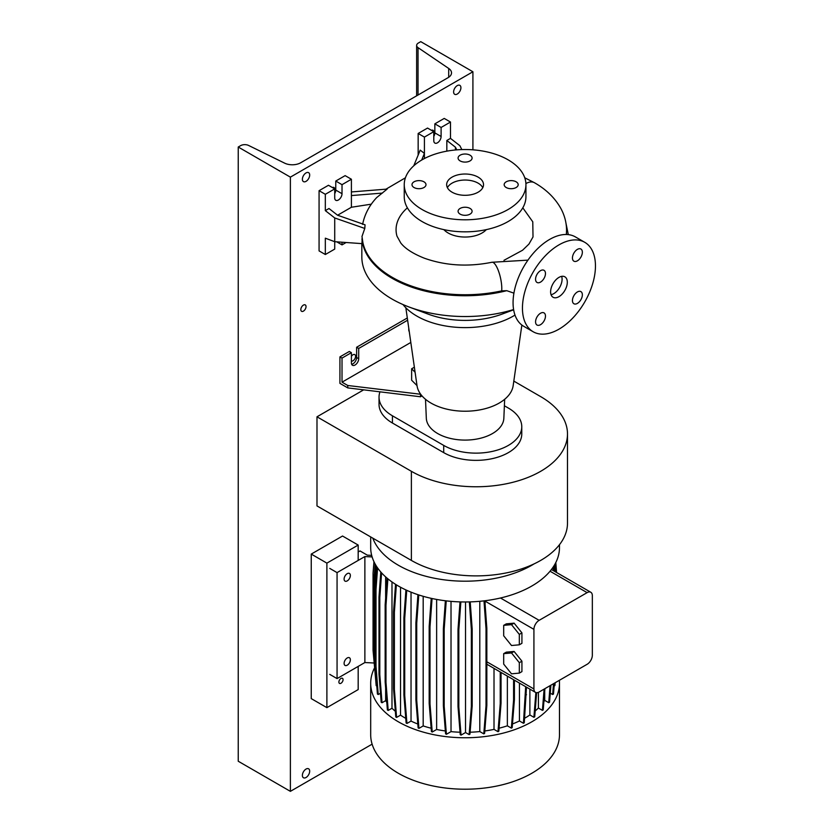 <?xml version="1.0" encoding="UTF-8"?>
<svg xmlns="http://www.w3.org/2000/svg" width="833" height="833" viewBox="0 0 833 833"><rect width="100%" height="100%" fill="white"/><g stroke="black" fill="none" stroke-linecap="round" stroke-linejoin="round"><path stroke-width="1.25" d="M558.953 296.663A11.797 6.81 120 0 0 566.669 286.271A11.797 6.81 120 0 0 564.857 276.816A11.797 6.81 120 0 0 558.953 277.399A11.797 6.81 120 0 0 551.248 287.791A11.797 6.81 120 0 0 553.06 297.256A11.797 6.81 120 0 0 558.953 296.663M551.061 294.695A11.797 6.81 120 0 0 553.747 293.653A11.797 6.81 120 0 0 561.64 276.358M423.945 187.519A7.008 4.04 0 0 0 425.996 184.666A7.008 4.04 0 0 0 421.675 180.928A7.008 4.04 0 0 0 414.043 181.802A7.008 4.04 0 0 0 411.991 184.666A7.008 4.04 0 0 0 416.313 188.404A7.008 4.04 0 0 0 423.945 187.519M470.041 160.915A7.008 4.04 0 0 0 472.092 158.051A7.008 4.04 0 0 0 467.771 154.313A7.008 4.04 0 0 0 460.139 155.188A7.008 4.04 0 0 0 458.088 158.051A7.008 4.04 0 0 0 462.409 161.789A7.008 4.04 0 0 0 470.041 160.915M516.137 187.519A7.008 4.04 0 0 0 518.188 184.666A7.008 4.04 0 0 0 513.867 180.928A7.008 4.04 0 0 0 506.225 181.802A7.008 4.04 0 0 0 504.173 184.666A7.008 4.04 0 0 0 508.505 188.404A7.008 4.04 0 0 0 516.137 187.519M470.041 208.417A7.008 4.04 0 0 0 462.409 207.542A7.008 4.04 0 0 0 458.088 211.28A7.008 4.04 0 0 0 460.139 214.133A7.008 4.04 0 0 0 467.771 215.008A7.008 4.04 0 0 0 472.092 211.28A7.008 4.04 0 0 0 470.041 208.417M577.394 303.399A7.008 4.04 120 0 0 581.975 297.225A7.008 4.04 120 0 0 580.903 291.612A7.008 4.04 120 0 0 577.394 291.956A7.008 4.04 120 0 0 572.823 298.131A7.008 4.04 120 0 0 573.895 303.743A7.008 4.04 120 0 0 577.394 303.399M577.394 260.823A7.008 4.04 120 0 0 581.975 254.648A7.008 4.04 120 0 0 580.903 249.025A7.008 4.04 120 0 0 577.394 249.379A7.008 4.04 120 0 0 572.823 255.554A7.008 4.04 120 0 0 573.895 261.166A7.008 4.04 120 0 0 577.394 260.823M540.523 282.106A7.008 4.04 120 0 0 545.094 275.931A7.008 4.04 120 0 0 544.022 270.319A7.008 4.04 120 0 0 540.523 270.663A7.008 4.04 120 0 0 535.942 276.837A7.008 4.04 120 0 0 537.014 282.449A7.008 4.04 120 0 0 540.523 282.106M540.523 324.683A7.008 4.04 120 0 0 545.094 318.508A7.008 4.04 120 0 0 544.022 312.896A7.008 4.04 120 0 0 540.523 313.25A7.008 4.04 120 0 0 535.942 319.424A7.008 4.04 120 0 0 537.014 325.037A7.008 4.04 120 0 0 540.523 324.683M361.834 243.632L361.834 256.928A103.25 59.612 0 0 0 409.013 306.981A103.25 59.612 0 0 0 513.597 309.543M513.919 293.154L506.756 290.675L501.705 290.863A102.99 59.455 180 0 1 362.896 242.653L361.98 236.468L364.792 228.45L334.72 217.954L334.72 241.695L361.949 243.632L362.209 238.051M402.995 304.555A68.223 39.39 0 0 0 513.326 316.082A68.223 39.39 0 0 0 514.992 315.093M409.013 306.981L428.037 314.083A68.223 39.39 0 0 0 502.132 314.083L513.638 309.793M405.838 307.752L417.021 385.679A48.231 27.843 0 0 0 448.487 409.524A48.231 27.843 0 0 0 499.196 403.068A48.231 27.843 0 0 0 513.159 385.679L521.864 325.047M425.507 399.299L426.319 418.26A38.776 22.387 0 0 0 450.695 438.491A38.776 22.387 0 0 0 492.511 433.535A38.776 22.387 0 0 0 503.85 418.26L504.663 399.299M443.864 229.627A23.97 13.838 0 0 0 482.036 232.99A23.97 13.838 0 0 0 486.316 229.627M407.379 207.833A69.024 39.849 0 0 0 396.966 236.114L400.788 243.017C405.234 248.682 413.126 253.753 424.476 258.251C445.582 265.706 468.063 267.049 491.918 262.27A17.326 5.029 77.6 0 1 498.373 270.694A17.326 5.029 77.6 0 1 501.789 288.551A17.326 5.029 77.6 0 1 501.705 290.863M404.244 184.666L404.244 196.703A60.84 35.132 0 0 0 441.802 229.158A60.84 35.132 0 0 0 508.109 221.547A60.84 35.132 0 0 0 525.935 196.703L525.935 184.666A60.84 35.132 0 0 0 488.377 152.21A60.84 35.132 0 0 0 422.071 159.821A60.84 35.132 0 0 0 404.244 184.666A60.84 35.132 0 0 0 441.802 217.121A60.84 35.132 0 0 0 508.109 209.499A60.84 35.132 0 0 0 525.935 184.666M478.121 192.194A18.441 10.642 0 0 0 483.525 184.666A18.441 10.642 0 0 0 472.144 174.826A18.441 10.642 0 0 0 452.048 177.137A18.441 10.642 0 0 0 446.655 184.666A18.441 10.642 0 0 0 458.035 194.495A18.441 10.642 0 0 0 478.121 192.194M482.776 187.675A18.441 10.642 0 0 0 452.048 183.156A18.441 10.642 0 0 0 447.404 187.675M461.846 149.586L459.878 145.702L450.486 138.372L450.486 122.035L441.105 127.459L441.105 136.487A5.165 2.978 -60 0 1 437.45 142.818A5.165 2.978 -60 0 1 434.868 143.068A5.165 2.978 -60 0 1 433.795 140.704L433.795 131.676L424.413 137.091L418.156 133.478L418.156 155.094M371.341 204.158L351.401 207.25L351.401 179.241L342.019 184.666L342.019 193.693A5.165 2.978 -60 0 1 338.365 200.024A5.165 2.978 -60 0 1 335.782 200.274A5.165 2.978 -60 0 1 334.72 197.91L334.72 188.883L325.328 194.297L325.328 210.624L334.72 217.954M409.263 331.617A5.165 2.978 -60 0 1 408.764 329.785L408.764 328.181M407.42 318.768L406.681 318.341L356.618 347.246L356.618 357.482A5.165 2.978 -60 0 1 352.963 363.813A5.165 2.978 -60 0 1 351.651 364.281M422.008 395.904L420.498 396.779L347.757 387.897L339.926 383.378L339.926 356.888L342.019 358.086L351.401 352.671L351.401 362.907A5.165 2.978 120 0 0 352.474 365.271A5.165 2.978 120 0 0 355.056 365.01A5.165 2.978 120 0 0 358.7 358.69L358.7 348.454L407.629 320.216M584.766 242.32L575.384 236.905A51.625 29.811 120 0 0 549.572 239.456A51.625 29.811 120 0 0 515.846 284.948A51.625 29.811 120 0 0 523.759 326.317L533.141 331.742A51.625 29.811 120 0 0 558.953 329.181A51.625 29.811 120 0 0 592.68 283.689A51.625 29.811 120 0 0 584.766 242.32A51.625 29.811 120 0 0 558.953 244.881A51.625 29.811 120 0 0 525.227 290.373A51.625 29.811 120 0 0 533.141 331.742M356.618 347.246L358.7 348.454M351.401 352.671L349.319 351.464L339.926 356.888M342.019 358.086L342.019 382.18L347.757 385.492L420.686 394.259M347.757 387.897L347.757 385.492M420.498 396.779L420.498 394.373M342.019 382.18L410.815 342.457M414.365 367.197L411.637 368.78L411.637 380.223L417.01 385.596M325.328 254.513L325.328 238.186L334.72 241.695L334.72 249.098L325.328 254.513L319.07 250.9L319.07 190.684L328.462 185.27L334.72 188.883A3.686 2.124 120 0 0 333.95 187.487A3.686 2.124 120 0 0 332.388 187.529M351.401 207.25L337.584 215.226L328.983 208.521L325.328 210.624M351.401 179.241L345.143 175.628L335.761 181.053L335.761 190.08A5.165 2.978 -60 0 1 334.72 193.631M342.019 242.216L342.019 244.881L346.122 242.507M342.019 244.881L336.751 241.841M325.328 194.297L319.07 190.684M342.019 184.666L335.761 181.053M362.615 224.389C364.625 214.362 369.311 205.428 376.693 197.567L387.147 189.081L351.401 191.944M351.401 195.568L382.441 193.079M364.792 228.45L365.062 224.816L337.552 215.216M455.412 149.982L455.412 147.17L446.832 140.475L446.832 151.158M450.486 122.035L444.228 118.421L434.847 123.846L434.847 132.874A5.165 2.978 -60 0 1 433.795 136.435M431.463 130.323A3.686 2.124 120 0 1 433.035 130.292A3.686 2.124 120 0 1 433.785 131.666L427.537 128.063L418.156 133.478M441.105 127.459L434.847 123.846M424.413 137.091L424.413 158.541M446.832 140.475L450.486 138.372M421.696 160.04L424.413 153.418L420.196 150.127L413.751 165.809M455.412 147.17L456.786 149.867M411.637 368.78L415.094 372.236M522.801 207.833L532.776 221.817L533.016 236.947L528.945 244.079L522.551 250.244L503.975 260.312M567.492 433.962L567.492 523.082A91.453 52.802 0 0 1 511.035 571.865A91.453 52.802 0 0 1 411.377 560.422L316.988 505.923L316.988 416.802L411.377 471.301A91.453 52.802 0 0 0 511.035 482.744A91.453 52.802 0 0 0 567.492 433.962A91.453 52.802 0 0 0 540.7 396.633L513.815 381.098M363.677 389.844L316.988 416.802M379.036 397.133L379.036 404.359A45.721 26.396 0 0 0 392.426 423.018L443.708 452.631A45.721 26.396 0 0 0 493.542 458.348A45.721 26.396 0 0 0 521.77 433.962L521.77 426.735A45.721 26.396 180 0 1 493.542 451.122A45.721 26.396 180 0 1 443.708 445.405L392.426 415.792A45.721 26.396 180 0 1 379.036 397.133A45.721 26.396 180 0 1 379.963 391.833M504.392 405.765L508.369 408.066A45.721 26.396 180 0 1 521.77 426.735M559.349 680.322A94.4 54.499 180 0 1 559.484 683.258L559.484 734.706A94.4 54.499 180 0 1 501.216 785.061A94.4 54.499 180 0 1 398.341 773.253A94.4 54.499 180 0 1 370.685 734.706L370.685 683.258A94.4 54.499 180 0 1 374.35 668.233M559.484 683.258A94.4 54.499 180 0 1 501.216 733.613A94.4 54.499 180 0 1 398.341 721.795A94.4 54.499 180 0 1 370.685 683.258M534.161 563.847A94.4 54.499 180 0 1 398.341 565.232A94.4 54.499 180 0 1 372.799 538.139M559.484 544.678L559.484 547.468A94.4 54.499 180 0 1 550.051 571.23A94.4 54.499 180 0 1 500.466 598A94.4 54.499 180 0 1 398.341 586.005A94.4 54.499 180 0 1 370.685 547.468L370.685 536.931M347.236 573.666A4.425 2.551 -60 0 1 349.444 573.448A4.425 2.551 -60 0 1 350.12 576.988A4.425 2.551 -60 0 1 347.236 580.893A4.425 2.551 -60 0 1 345.018 581.111A4.425 2.551 -60 0 1 344.341 577.561A4.425 2.551 -60 0 1 347.236 573.666M347.236 657.966A4.425 2.551 -60 0 1 349.444 657.747A4.425 2.551 -60 0 1 350.12 661.298A4.425 2.551 -60 0 1 347.236 665.192A4.425 2.551 -60 0 1 345.018 665.411A4.425 2.551 -60 0 1 344.341 661.871A4.425 2.551 -60 0 1 347.236 657.966M329.764 674.376L337.063 678.593L337.063 572.615L364.875 556.559L372.122 556.923M337.063 678.593L364.875 662.537L364.875 556.559M329.764 568.398L337.063 572.615M371.685 555.372L367.311 555.153L360.012 550.936L358.18 551.987M364.875 662.537L373.965 662.995M503.684 635.787L511.504 645.513L519.323 644.815L521.927 643.315L521.927 632.882L514.107 623.146L506.287 623.855L503.684 625.354L503.684 635.787M519.323 644.815L519.323 634.392L521.927 632.882M519.323 634.392L511.504 624.656L514.107 623.146M511.504 624.656L503.684 625.354M485.087 604.144L485.108 600.728M533.922 629.363L533.922 688.985A7.372 4.259 120 0 0 535.452 692.358A7.372 4.259 120 0 0 539.138 691.994L587.119 664.297A7.372 4.259 120 0 0 592.336 655.259L592.336 595.647A7.372 4.259 120 0 0 590.805 592.263A7.372 4.259 120 0 0 587.119 592.638L539.138 620.335A7.372 4.259 120 0 0 533.922 629.363L485.087 601.166M514.107 651.448L506.287 652.156L503.684 653.655L503.684 664.088L511.504 673.814L519.323 673.116L521.927 671.617L521.927 661.183L514.107 651.448L511.504 652.957L503.684 653.655M479.798 601.311L479.798 731.572A84.956 49.053 180 0 1 470.104 732.228M538.399 692.358L538.399 708.05A84.956 49.053 180 0 1 535.182 710.976M431.15 728.229A84.956 49.053 180 0 1 423.185 725.928L423.185 596.303M386.772 702.281A84.956 49.053 180 0 1 385.648 700.647L385.648 688.027M385.648 598.146L385.648 576.915M529.882 689.141L529.882 714.985A84.956 49.053 180 0 1 524.623 718.254M460.035 732.228A84.956 49.053 180 0 1 451.017 731.634L451.017 601.364M507.359 676.136L507.359 725.814A84.956 49.053 180 0 1 499.061 728.219M395.321 711.257A84.956 49.053 180 0 1 391.989 708.258L391.989 581.955M445.363 730.968A84.956 49.053 180 0 1 436.638 729.479L436.638 599.437M417.812 724.012A84.956 49.053 180 0 1 411.033 721.097L411.033 592.148M519.438 683.112L519.438 720.962A84.956 49.053 180 0 1 512.472 723.971M544.709 691.338L544.709 700.376A84.956 49.053 180 0 1 543.897 701.594M405.754 718.369A84.956 49.053 180 0 1 400.538 715.151L400.538 587.234M494.011 668.43L494.011 729.385A84.956 49.053 180 0 1 484.806 730.968M535.452 692.358L486.836 664.224M554.112 686.048L554.913 685.59L555.132 682.758M550.269 693.139L552.664 694.524L553.487 694.045L554.341 683.216M544.709 700.376L548.739 702.708L549.551 702.229L550.905 685.205M538.399 708.05L542.418 710.372L543.231 709.903L544.917 688.652M529.882 714.985L533.901 717.307L534.724 716.828L536.629 692.702M519.438 720.962L523.447 723.283L524.269 722.805L526.487 687.183M507.359 725.814L511.358 728.125L512.18 727.646L514.409 699.564L514.409 680.207M494.011 729.385L498.009 731.686L498.832 731.218L501.049 703.135L501.049 672.491M479.798 731.572L483.796 733.873L484.608 733.404L486.836 705.322L486.836 628.259L484.837 600.77M465.532 601.967L465.532 732.53L469.135 734.612L469.958 734.133L472.176 706.051L472.176 628.998L470.208 601.895M465.532 732.53L461.045 735.123L458.827 707.04L458.827 629.977L460.857 601.915M460.014 601.895L458.004 629.509L458.004 706.561L460.233 734.644L461.045 735.123M451.017 731.634L446.405 734.29L444.176 706.217L444.176 629.154L446.238 600.874M444.176 706.217L443.364 705.738L445.582 733.821L446.405 734.29M436.638 729.479L432.223 732.03L430.005 703.947L430.005 626.885L432.056 598.531M430.005 703.947L429.182 703.469L431.411 731.551L432.223 732.03M423.185 725.928L418.937 728.375L416.719 700.293L416.719 623.24L418.77 594.96M416.719 700.293L415.896 699.824L418.124 727.907L418.937 728.375M411.033 721.097L406.941 723.46L404.713 695.378L404.713 618.325L406.754 590.316M404.713 695.378L403.901 694.909L406.119 722.992L406.941 723.46M400.538 715.151L396.591 717.421L394.373 689.339L394.373 612.286L396.362 584.828M394.373 689.339L393.551 688.87L395.779 716.953L396.591 717.421M391.989 708.258L388.199 710.445L385.981 682.362L385.981 605.31L387.897 578.841M385.981 682.362L385.158 681.894L387.387 709.976L388.199 710.445M385.648 700.647L382.024 702.74L379.796 674.657L379.796 597.605L381.597 572.896M379.796 674.657L378.984 674.189L381.202 702.271L382.024 702.74M380.494 693.233L378.244 694.535L376.016 666.452L376.016 589.389L377.578 567.908M376.016 666.452L375.194 665.973L377.422 694.056L378.244 694.535M375.194 663.734L374.746 657.987L373.923 657.518L376.152 685.601L376.776 685.965M375.808 681.238L373.049 650.281L373.049 573.219L373.955 561.692M519.323 673.116L519.323 662.693L521.927 661.183M519.323 662.693L511.504 652.957M548.739 702.708L550.082 685.674M498.009 731.686L500.237 703.604L500.237 672.023M500.237 703.604L501.049 703.135M523.447 723.283L525.675 686.704M525.675 695.201L526.487 694.722M511.358 728.125L513.586 700.043L513.586 679.728M513.586 700.043L514.409 699.564M533.901 717.307L535.869 692.546M542.418 710.372L544.105 689.13M403.901 694.909L403.901 617.847L404.713 618.325M403.901 617.847L405.921 589.941M415.896 699.824L415.896 622.772L416.719 623.24M415.896 622.772L417.937 594.689M378.984 674.189L378.984 597.126L379.796 597.605M378.984 597.126L380.806 572.011M443.364 705.738L443.364 628.686L444.176 629.154M443.364 628.686L445.384 600.77M393.551 688.87L393.551 611.818L394.373 612.286M393.551 611.818L395.55 584.329M374.746 657.987L374.746 580.934L375.881 565.295M373.923 657.518L373.923 580.455L374.746 580.934M373.923 580.455L375.121 563.972M552.664 694.524L553.518 683.685M554.424 571.261L554.028 565.742M553.539 570.751L553.258 566.94M555.663 571.979L555.08 563.931M556.559 572.49L555.83 562.494M375.194 665.973L375.194 588.921L376.016 589.389M375.194 588.921L376.808 566.773M469.135 734.612L471.363 706.53L472.176 706.051M471.363 706.53L471.363 629.467L472.176 628.998M471.363 629.467L469.354 601.915M458.004 706.561L458.827 707.04M458.004 629.509L458.827 629.977M385.158 681.894L385.158 604.841L385.981 605.31M385.158 604.841L387.095 578.175M429.182 703.469L429.182 626.416L430.005 626.885M429.182 626.416L431.223 598.344M483.796 733.873L486.014 705.79L486.836 705.322M486.014 705.79L486.014 628.738L486.836 628.259M486.014 628.738L483.994 600.864M303.431 311.115A3.686 2.124 120 0 0 305.836 307.866A3.686 2.124 120 0 0 305.274 304.92A3.686 2.124 120 0 0 303.431 305.097A3.686 2.124 120 0 0 301.015 308.345A3.686 2.124 120 0 0 301.577 311.303A3.686 2.124 120 0 0 303.431 311.115M351.401 361.095A3.686 2.124 120 0 0 352.963 360.804A3.686 2.124 120 0 0 355.379 357.544A3.686 2.124 120 0 0 354.816 354.598A3.686 2.124 120 0 0 352.963 354.775A3.686 2.124 120 0 0 351.401 356.285M457.265 94.035A5.165 2.978 120 0 0 460.639 89.485A5.165 2.978 120 0 0 459.847 85.351A5.165 2.978 120 0 0 457.265 85.612A5.165 2.978 120 0 0 453.891 90.162A5.165 2.978 120 0 0 454.683 94.296A5.165 2.978 120 0 0 457.265 94.035M306.034 181.355A5.165 2.978 120 0 0 309.407 176.804A5.165 2.978 120 0 0 308.616 172.67A5.165 2.978 120 0 0 306.034 172.92A5.165 2.978 120 0 0 302.66 177.471A5.165 2.978 120 0 0 303.451 181.604A5.165 2.978 120 0 0 306.034 181.355M306.034 777.501A5.165 2.978 120 0 0 309.407 772.951A5.165 2.978 120 0 0 308.616 768.817A5.165 2.978 120 0 0 306.034 769.067A5.165 2.978 120 0 0 302.66 773.618A5.165 2.978 120 0 0 303.451 777.751A5.165 2.978 120 0 0 306.034 777.501M300.64 162.789A11.797 6.81 180 0 1 284.647 163.153L248.63 145.463A5.904 3.405 -0 0 0 240.633 145.64L238.238 147.024L290.384 177.137L472.915 71.763L420.759 41.65L418.364 43.035A5.904 3.405 -0 0 0 416.635 45.44A5.904 3.405 -0 0 0 418.041 47.648L448.695 68.441A11.797 6.81 180 0 1 451.517 72.856A11.797 6.81 180 0 1 448.06 77.677L300.64 162.789M472.915 149.825L472.915 71.763M238.238 147.024L238.238 761.237L290.384 791.35L290.384 177.137M290.384 791.35L372.122 744.161M340.978 683.258A2.947 1.708 120 0 0 342.904 680.665A2.947 1.708 120 0 0 342.446 678.301A2.947 1.708 120 0 0 340.978 678.447A2.947 1.708 120 0 0 339.041 681.04A2.947 1.708 120 0 0 339.5 683.404A2.947 1.708 120 0 0 340.978 683.258M358.18 560.422L358.18 545.063L342.54 536.025L311.25 554.091L311.25 698.616L326.89 707.644L358.18 689.589L358.18 666.4M358.18 545.063L326.89 563.129L311.25 554.091M326.89 563.129L326.89 707.644M361.949 238.842A103.25 59.612 0 0 0 506.756 290.675M358.7 358.69L356.618 357.482M342.019 193.693L335.761 190.08M441.105 136.487L434.847 132.874M566.513 234.489A101.418 58.56 0 0 0 566.482 232.948M525.904 183.572A17.326 10.006 -60 0 1 534.505 182.75L524.759 177.793M411.377 560.422L411.377 471.301M443.708 445.405L443.708 452.631M392.426 415.792L392.426 423.018M533.922 688.985L486.836 661.787M587.119 592.638L550.051 571.23M539.138 620.335L500.466 598M448.695 77.271L448.695 68.441M418.041 95.004L418.041 47.648M527.945 260.135L491.918 262.27M534.505 182.75C546.323 189.487 555.163 198.171 561.036 208.781C564.68 215.643 566.523 222.838 566.565 230.335L566.357 234.489M565.961 223.161L568.304 234.614M405.421 177.793L386.002 189.164M590.805 592.263L551.415 569.522M416.635 95.816L416.635 45.44"/></g></svg>
